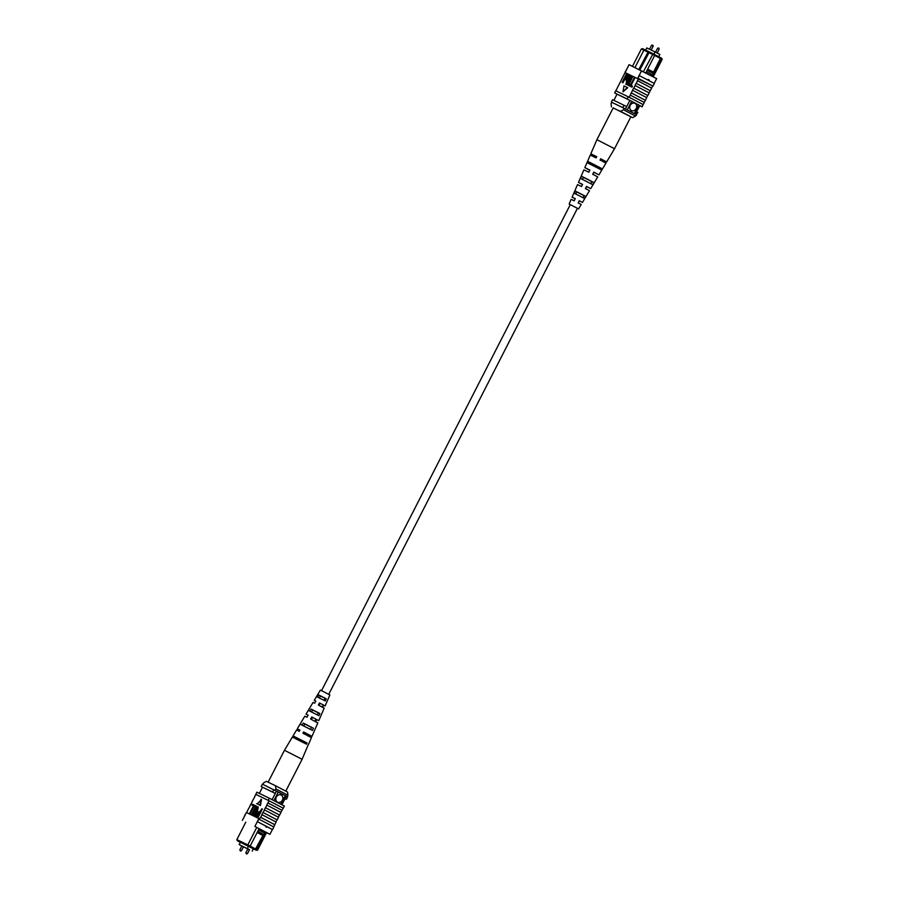 <?xml version="1.0" encoding="UTF-8"?>
<svg xmlns="http://www.w3.org/2000/svg" width="899" height="899" viewBox="0 0 899 899"><rect width="100%" height="100%" fill="white"/><g stroke="black" fill="none" stroke-linecap="round" stroke-linejoin="round"><path stroke-width="1.35" d="M328.753 694.309L577.45 208.31L570.056 204.534L578.596 208.905L569.123 204.051L571.157 199.342L574.203 200.825L575.293 198.69L572.101 197.151L575.225 198.836M653.888 54.154L655.034 51.895L646.819 47.928L645.696 50.13M655.034 51.895L659.844 54.412L658.686 56.682M630.199 105.385A4.034 3.394 115.8 0 0 631.458 110.588A4.034 3.394 115.8 0 0 636.211 108.532A4.034 3.394 115.8 0 0 634.964 103.329A4.034 3.394 115.8 0 0 630.199 105.385M631.446 110.588A4.034 3.394 115.8 0 0 636.2 108.532A4.034 3.394 115.8 0 0 634.952 103.329M647.123 70.302L646.392 71.729L652.741 75.055L653.472 73.628L647.089 70.257L654.663 55.446L643.886 50.13L634.975 67.537M647.685 69.099L653.472 72.134L653.506 73.617L661.091 58.806L662.147 59.39L653.258 76.775M651.595 75.898L652.753 75.089L652.18 76.213M643.414 71.662L653.067 53.726L654.584 54.513L654.663 55.446L660.45 58.491L653.472 72.134M645.752 72.864L646.392 71.729M654.584 54.536L661.686 58.244L662.147 59.39M643.875 50.164L641.369 48.951L642.56 48.658L645.179 49.917M643.886 50.13L645.246 49.917L653.067 53.726M629.862 100.373L625.457 108.97M631.671 101.272L627.255 109.903M638.695 104.936L634.278 113.577M631.66 101.295L639.818 105.588L635.278 114.117M620.647 95.878L617.006 94.159L613.927 100.351M638.886 69.425L648.381 51.423M639.908 69.92L649.381 51.951M641.369 48.951L632.48 66.324M611.916 102.396L611.354 102.081L612.579 99.699L626.67 106.588M624.052 105.239L622.827 107.633L624.063 108.262M636.503 111.734L637.852 112.465L636.2 114.656M635.481 116.061L632.626 117.657L620.591 111.364L623.445 109.757L635.481 116.061L636.627 114.858M611.354 102.081L622.827 107.633M661.091 58.806L661.001 57.873M660.417 57.592L660.45 58.491M632.626 117.657L613.185 107.902M623.445 109.757L624.187 108.318L636.222 114.623M611.477 106.959L611.062 103.778L611.792 102.34L624.187 108.318M620.591 111.364L618.815 110.51M648.381 80.281L648.179 79.415L649.19 79.944L648.381 80.281M654.191 83.382L656.641 78.606L629.075 64.683L615.849 90.81M641.594 70.729L637.796 78.146L653 86.102L625.041 72.583M625.288 72.718L637.56 78.629M638.301 79.011L636.245 83.382L650.28 90.732L649.044 92.811M652.843 86.023L651.494 88.023M648.179 79.415L649.19 79.944M634.334 77.82L630.559 85.214L632.48 86.158L631.975 87.136L629.705 86.012L634.334 77.82L634.84 78.078L631.064 85.461M632.143 76.763L628.367 84.146L629.783 84.843L629.783 86.079L627.502 84.956L631.795 76.584L632.649 77.022L628.873 84.394M629.356 75.415L626.243 83.259L630.84 76.123L631.694 76.561L629.233 81.382L626.266 84.517L626.536 80.056L629.008 75.235L629.862 75.673L626.738 83.528M627.569 74.55L628.423 75.179L627.794 77.696L625.412 79.764L624.693 79.415L622.973 82.787L622.108 82.348L626.401 73.976L627.918 74.92L627.288 77.438L624.917 79.505L624.187 79.157L622.108 82.348M622.973 91.855L627.76 87.731L623.996 85.888L622.973 91.855L627.255 87.461M650.134 90.664L636.099 83.315L634.997 85.461L649.179 92.889L647.831 95.519L633.649 88.102L632.548 90.248L631.345 92.945L645.392 100.306L644.145 102.374M633.649 88.102L647.831 95.519M635.144 85.54L633.795 88.169M629.143 97.261L643.19 104.61L629.143 97.261L630.244 95.103L644.291 102.452L643.19 104.61M645.246 100.227L631.21 92.878L630.244 95.103M647.696 95.451L646.595 97.598M632.694 90.316L646.729 97.665L645.392 100.306M637.593 80.753L651.629 88.102L650.28 90.732M653 86.102L654.348 83.472L639.144 75.516M637.93 78.213L639.279 75.583M617.062 94.238L614.635 92.912L615.736 90.754L628.255 96.8L627.154 98.957L642.189 106.835L643.043 104.542M628.255 96.8L628.997 97.182M625.131 72.021L626.625 69.47M614.635 92.912L627.154 98.957M642.189 106.835L639.639 105.599M620.625 95.912L629.794 100.328M624.693 78.179L625.434 78.539L626.906 77.314L626.985 75.482L626.255 75.134L624.693 78.179M626.255 75.134L625.198 78.427M631.199 76.303L628.727 81.112L629.233 81.382M628.727 81.112L625.771 84.248M629.289 85.821L627.502 84.956M631.975 85.899L631.975 87.136M631.48 86.877L629.705 86.012M600.071 160L600.689 158.786L606.645 161.921L614.534 148.717L596.914 139.693L613.242 107.801M578.596 208.905L581.226 204.5L578.158 202.837L579.248 200.735L582.451 202.444L589.463 190.7L585.463 188.543L586.553 186.453L589.115 187.835L586.564 186.61L585.485 188.734M600.105 160.247L600.723 159.033L600.094 160.202M592.767 174.294L593.857 172.159L596.914 173.81L593.879 172.338L592.789 174.462M579.259 200.87L578.169 202.994L579.259 200.904M584.092 195.656L576.652 191.847L575.652 194.015M591.958 181.665L583.406 177.283L582.395 179.452M599.802 167.663L590.16 162.73L589.587 163.966M589.575 163.888L590.149 162.652L594.992 165.068L599.835 167.607L599.172 168.798M582.383 179.373L583.395 177.204L587.688 179.351L591.991 181.598L590.812 183.688M575.641 193.937L576.641 191.768L580.383 193.633L585.586 196.342L584.35 198.387L574.247 193.229L575.18 191.015L580.372 193.611L584.125 195.589L582.945 197.679M586.564 186.61L590.699 188.644L586.553 186.419L585.463 188.543M586.575 186.644L585.485 188.768M606.645 161.921L600.689 158.786M600.689 158.73L600.071 159.955L605.948 163.101L598.936 174.844L593.857 172.159M593.879 172.338L598.936 174.844M593.879 172.383L592.789 174.507M593.846 172.114L592.767 174.249L597.711 176.901L590.699 188.644M582.451 202.444L579.248 200.735M578.158 202.837L579.248 200.713M584.069 195.679L576.641 191.88M591.935 181.699L583.384 177.328M599.779 167.72L590.137 162.786M594.981 165.023L602.161 168.787L601.453 169.967L587.294 162.719L587.834 161.46L594.981 165.023M587.676 179.317L593.879 182.576L592.643 184.621L580.552 178.44L581.496 176.238L587.676 179.317M570.247 204.691L569.123 204.051M572.101 197.151L577.529 184.587L581.507 186.52L582.597 184.396L578.473 182.396L583.901 169.832L588.811 172.226L589.901 170.102L584.844 167.641L590.272 155.078L596.116 157.932L596.745 156.718L590.812 153.819L596.621 156.943M584.844 167.641L589.8 170.293M578.473 182.396L582.507 184.565M596.722 156.752L593.239 155.066L596.644 156.898M589.89 170.125L586.867 168.664L589.811 170.259M582.586 184.419L580.057 183.205L582.518 184.542M575.281 198.713L573.247 197.735L575.236 198.814M630.862 116.814L614.534 148.717M590.149 162.652L587.834 161.46M602.161 168.787L599.835 167.607M583.395 177.204L581.496 176.238M593.879 182.576L591.991 181.598M576.641 191.768L575.18 191.015M585.586 196.342L584.125 195.589M248 848.926L249.36 849.634M243.337 846.723L241.966 846.026M249.461 849.757L239.156 844.577L241.831 845.981L239.797 849.937L241.426 850.769L239.797 849.937L240.494 851.061L241.426 850.769L243.472 846.779L247.821 848.959M239.156 844.577L240.336 842.262M252.181 851.072L253.361 848.757L254.911 849.566L237.314 840.745L255.743 849.96L257.631 850.049L266.587 832.541M247.371 848.544L248.551 846.24M282.376 800.166A4.034 3.394 115.8 0 0 281.117 794.963A4.034 3.394 115.8 0 0 276.353 797.02A4.034 3.394 115.8 0 0 277.611 802.223A4.034 3.394 115.8 0 0 282.376 800.166M277.6 802.211A4.034 3.394 115.8 0 0 282.353 800.155A4.034 3.394 115.8 0 0 281.106 794.963M264.137 834.62L264.868 833.182L258.519 829.856L257.777 831.294L264.149 834.654L256.563 849.465M245.787 822.147L236.853 839.61L247.809 844.903L256.743 827.428M247.809 845.824L247.809 844.903L250.147 846.105L257.777 831.294M258.519 829.856L259.092 828.62M265.52 831.968L264.868 833.182M253.327 848.836L255.743 849.96M281.938 804.762L286.332 796.188L262.373 784.13L261.148 786.524L275.274 793.435L276.499 791.041M280.926 804.223L285.32 795.649M273.903 800.559L278.297 791.974M272.105 799.627L275.274 793.435L272.622 792.064L273.847 789.682M259.362 793.39L262.497 787.266M285.073 798.649L286.421 799.301L285.107 798.582M286.421 799.301L287.646 796.907L286.332 796.188M272.622 792.064L261.148 786.524M264.149 834.654L262.901 835.519L255.17 849.679M249.326 846.6L250.147 846.105L255.923 849.15M262.901 835.519L257.114 832.485M264.89 831.642L264.902 833.171M264.857 831.687L259.069 828.664M256.44 850.342L257.631 850.049M236.853 839.61L237.314 840.745M275.487 785.737L287.523 792.041L287.938 795.222L275.903 788.917L275.487 785.737L266.374 781.332L263.519 782.939L262.8 784.344M287.938 795.222L287.208 796.66L275.038 790.288M275.903 788.917L275.173 790.356M266.565 826.417L266.756 827.271L265.756 826.754L266.565 826.417L272.375 829.53L269.925 834.306L254.878 826.428L257.328 821.652L266.565 826.417L265.756 826.754L266.756 827.271M273.723 826.889L276.06 822.034L261.879 814.618L262.98 812.46L277.162 819.888L278.51 817.258L264.317 809.83L265.419 807.684L279.611 815.101L280.949 812.471L266.767 805.054L267.868 802.897L282.05 810.314L283.151 808.167L269.116 800.818L267.868 802.897M258.676 819.023L257.328 821.652L272.532 829.597L273.869 826.968L258.676 819.023L259.676 818.922L260.53 817.247L274.566 824.597M278.364 817.18L279.465 815.033M275.914 821.956L277.016 819.821M280.814 812.393L281.915 810.246M254.271 806.324L250.473 813.73L249.619 813.303L253.406 805.909L251.978 805.223L252.484 804.245L254.664 805.313M256.957 806.425L252.675 814.797L251.81 814.359L255.597 806.965L254.17 806.279L254.675 805.302L256.957 806.425M258.215 808.122L253.619 815.247L252.765 814.82L255.226 809.999L258.193 806.864L257.125 812.876M256.305 814.483L255.451 816.135L254.597 815.708L257.721 807.853L255.586 810.168L253.113 814.988L253.619 815.247M261.845 808.763L262.351 809.033L258.069 817.405L256.046 816.202L256.676 813.685L259.047 811.617L259.766 811.966L261.845 808.763L257.563 817.135L256.046 816.202M257.204 803.92L260.463 805.493L261.485 799.526L257.204 803.92M277.162 819.888L263.115 812.539L264.463 809.898M279.611 815.101L265.419 807.684M265.565 807.751L266.913 805.122M283.264 808.235L284.365 806.088L269.329 798.211L268.228 800.357L269.116 800.818M268.97 800.739L255.81 794.39L254.709 796.536M252.271 801.324L254.855 796.615M249.821 806.111L252.405 801.391M247.371 810.887L249.967 806.178M246.663 812.617L247.517 810.965M274.712 824.664L260.53 817.247M260.676 817.315L262.014 814.685M257.462 821.708L258.811 819.079M254.878 826.428L266.565 832.586M242.359 820.382L246.405 812.494L258.923 818.539M246.157 812.966L244.652 815.528M255.957 794.458L256.811 792.165L269.329 798.211M266.52 832.665L269.925 834.306M268.228 800.357L255.709 794.311M259.26 812.943L258.519 812.584L257.047 813.809L256.968 815.629L257.71 815.989L259.26 812.943M259.26 812.954L257.552 814.067L257.474 815.899M258.193 806.864L255.451 816.135M255.597 806.965L254.17 806.279M256.451 806.156L252.169 814.528L252.675 814.797M253.406 805.909L251.978 805.223M254.26 805.099L250.473 813.73M256.698 803.65L260.463 805.493M259.957 805.234L260.98 799.267M282.05 810.314L268.014 802.964M294.782 738.315L295.445 737.124L307.031 742.956L306.492 744.203L292.355 737.068L284.466 750.283L302.086 759.295L285.815 791.098M284.466 750.283L268.138 782.175L273.723 784.883M317.347 714.907L318.358 712.75L311.054 709.064L309.885 711.154M304.75 741.799L304.165 743.035M310.548 729.437L311.56 727.28L303.244 723.088L302.086 725.178M324.134 700.377L325.146 698.208L318.875 695.051L317.707 697.141M315.785 701.175L314.268 700.366L315.763 701.209M303.884 733.674L304.525 732.46L309.38 735.011L308.391 734.607L307.784 735.832M311.402 719.515L312.526 717.402L316.662 719.571L315.931 719.29L314.875 721.436M318.943 705.367L320.055 703.254L323.516 705.063L321.954 707.03M315.83 701.096L314.684 703.187L313.043 702.422L308.301 710.345L318.909 715.694L319.864 713.503L311.054 709.064M292.456 737.146L293.153 735.966L295.445 737.124M307.031 742.956L293.153 735.966M301.345 722.133L300.131 724.201L312.492 730.426L313.448 728.235L303.244 723.088M308.728 743.911L311.436 737.641L302.941 733.146L303.592 731.955L311.987 736.382L317.808 722.886L310.638 719.088L311.784 716.997L318.763 720.683L324.191 708.131L318.347 705.041L319.493 702.939L325.135 705.929L329.877 694.938L320.404 690.095L316.549 696.556L325.303 700.962L326.247 698.77L318.875 695.051M308.042 715.289L306.031 714.166L308.121 715.154L306.975 717.245L304.795 716.222L301.289 722.099M299.839 730.269L297.266 728.842L299.929 730.112L299.277 731.303L296.558 730.022L293.052 735.899M325.135 705.929L323.573 705.198L322.55 707.356M318.763 720.683L316.673 719.694L315.639 721.863M311.987 736.382L309.312 735.124L308.728 736.348M304.705 732.797L304.12 733.989M308.627 743.844L302.086 759.295M297.018 738.045L304.671 741.967M304.817 724.01L311.492 727.426L304.84 723.976L303.671 726.066M312.627 709.974L318.302 712.873L312.65 709.952L311.481 712.042M320.46 695.95L325.101 698.321L320.471 695.938L319.302 698.017M296.378 739.203L297.041 738L304.694 741.922M311.56 727.28L313.448 728.235M318.358 712.75L319.864 713.503M325.146 698.208L326.247 698.77M304.525 732.46L303.592 731.955M309.312 735.124L308.391 734.607M312.526 717.402L311.784 716.997M316.673 719.694L315.931 719.29M320.055 703.254L319.493 702.939M323.573 705.198L323.011 704.883M659.068 48.995L657.697 48.299M651.674 45.377L653.168 46.152L651.179 50.041M653.045 46.085L652.843 45.22M655.551 52.164L657.574 48.231L658.866 48.13M247.326 853.623L245.832 852.848L247.326 853.623M321.572 690.634L570.269 204.646M649.539 49.243L651.55 45.321L652.483 45.029M658.506 47.939L659.203 49.063L657.169 53.019M590.812 153.819L596.914 139.693M247.866 848.858L245.832 852.848L246.517 853.971L247.45 853.679L249.495 849.69M316.549 696.545L314.268 700.366M308.301 710.345L306.031 714.166M300.064 724.144L297.266 728.842"/></g></svg>

